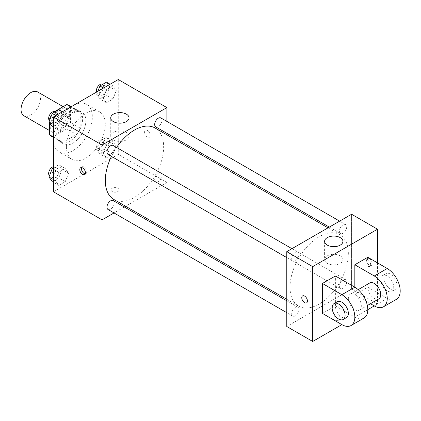 <?xml version="1.0" encoding="UTF-8"?>
<svg xmlns="http://www.w3.org/2000/svg" width="421" height="421" viewBox="0 0 421 421"><rect width="100%" height="100%" fill="white"/><g stroke="black" fill="none" stroke-linecap="round" stroke-linejoin="round"><path stroke-width="0.32" stroke-dasharray="2.1 1.58" d="M23.897 115.764A13.751 7.936 120 0 0 37.648 107.823A13.751 7.936 120 0 0 37.648 91.952M50.215 126.305A13.751 7.936 120 0 0 53.062 132.599A13.751 7.936 120 0 0 66.813 124.663A13.751 7.936 120 0 0 66.813 108.786A13.751 7.936 120 0 0 56.219 112.47A13.751 7.936 120 0 0 50.215 126.305M80.19 112.349L70.47 106.739L70.47 122.49A17.745 10.246 120 0 1 66.76 128.921L76.48 134.531A17.745 10.246 120 0 0 80.19 128.105L80.19 112.349A17.745 10.246 120 0 0 78.532 110.939A17.745 10.246 120 0 0 76.48 110.207L62.84 118.085L53.114 112.47L54.514 111.665M70.47 106.739A17.745 10.246 120 0 0 68.807 105.329M66.76 128.921L53.114 136.793A17.745 10.246 120 0 1 51.067 136.062M49.404 122.532L49.404 120.838M49.404 120.511L49.404 118.901A17.745 10.246 120 0 1 53.114 112.47M76.48 134.531L62.84 142.409L53.114 136.793M53.456 136.988L59.129 140.267L59.129 124.511L49.404 118.901M59.129 140.267A17.745 10.246 120 0 0 60.787 141.677A17.745 10.246 120 0 0 62.84 142.409M62.84 118.085A17.745 10.246 120 0 0 59.129 124.511M69.66 141.277A18.329 10.583 -60 0 1 60.492 142.182A18.329 10.583 -60 0 1 60.492 121.016A18.329 10.583 -60 0 1 78.827 110.434A18.329 10.583 -60 0 1 81.637 125.121A18.329 10.583 -60 0 1 69.66 141.277M72.901 143.145A18.329 10.583 120 0 0 84.874 126.995A18.329 10.583 120 0 0 82.063 112.302A18.329 10.583 120 0 0 67.939 117.217A18.329 10.583 120 0 0 59.935 135.662A18.329 10.583 120 0 0 63.734 144.056A18.329 10.583 120 0 0 72.901 143.145M76.48 110.207L70.807 106.934M80.19 128.105L70.47 122.49M53.456 139.404A27.497 15.877 120 0 0 59.151 151.992A27.497 15.877 120 0 0 86.647 136.115A27.497 15.877 120 0 0 86.647 104.366A27.497 15.877 120 0 0 65.46 111.733A27.497 15.877 120 0 0 53.456 139.404M66.418 146.887A27.497 15.877 120 0 0 72.112 159.475A27.497 15.877 120 0 0 99.609 143.598A27.497 15.877 120 0 0 99.609 111.849A27.497 15.877 120 0 0 78.422 119.217A27.497 15.877 120 0 0 66.418 146.887M116.259 145.65L112.986 154.091L106.439 157.87L103.166 153.212L106.439 144.777L112.986 140.993L116.259 145.65L112.986 154.091L106.439 157.87L103.166 153.212L106.439 144.777L112.986 140.993L116.259 145.65L109.781 141.909L106.508 150.35L99.956 154.128L96.683 149.471L99.956 141.035L106.508 137.251L109.781 141.909M116.259 90.573L112.986 99.009L106.439 102.792L103.166 98.13L106.439 89.694L112.986 85.916L116.259 90.573L112.986 99.009L106.439 102.792L103.166 98.13L106.439 89.694L112.986 85.916L116.259 90.573L109.781 86.831L106.508 95.267L99.956 99.051L96.683 94.388L97.882 91.304M118.269 79.532L118.269 154.37L53.456 191.792M68.56 173.194L65.287 181.63L58.735 185.414L55.461 180.756L58.735 172.315L65.287 168.537L68.56 173.194L65.287 181.63L58.735 185.414L55.461 180.756L58.735 172.315L65.287 168.537L68.56 173.194L62.076 169.452L58.803 177.888L52.257 181.672M68.56 118.112L65.287 126.553L58.735 130.331L55.461 125.674L58.735 117.233L65.287 113.454L68.56 118.112L65.287 126.553L58.735 130.331L55.461 125.674L58.735 117.233L65.287 113.454L68.56 118.112L62.076 114.37L58.803 122.806L52.257 126.589M166.879 134.809L166.879 182.435L118.269 154.37M166.879 182.435L125.632 206.248M124.327 207L114.023 212.952M112.191 191.555A4.01 2.316 0 0 0 116.559 192.06A4.01 2.316 0 0 0 119.038 189.918A4.01 2.316 0 0 0 115.028 187.603A4.01 2.316 0 0 0 111.018 189.918A4.01 2.316 0 0 0 112.191 191.555A4.01 2.316 0 0 0 116.559 192.055A4.01 2.316 0 0 0 119.038 189.918A4.01 2.316 0 0 0 115.028 187.603A4.01 2.316 0 0 0 111.018 189.918A4.01 2.316 0 0 0 112.191 191.555M113.849 199.449A41.247 23.813 120 0 0 155.096 175.631A41.247 23.813 120 0 0 155.091 128.005M116.585 147.45A41.247 23.813 120 0 0 111.433 156.375M166.879 121.406L166.879 133.304M155.744 126.879A5.152 2.973 120 0 0 160.896 123.9A5.152 2.973 120 0 0 160.896 117.954M154.681 179.599A5.152 2.973 120 0 0 155.744 181.956A5.152 2.973 120 0 0 160.896 178.983A5.152 2.973 120 0 0 160.896 173.036A5.152 2.973 120 0 0 156.928 174.415A5.152 2.973 120 0 0 154.681 179.599M108.044 209.5A5.152 2.973 120 0 0 113.196 206.527A5.152 2.973 120 0 0 113.196 200.575M113.196 145.498A5.152 2.973 -60 0 1 114.265 147.855A5.152 2.973 -60 0 1 112.012 153.039A5.152 2.973 -60 0 1 108.044 154.418M144.598 132.152A4.01 2.316 -120 0 0 146.35 136.188A4.01 2.316 -120 0 0 149.439 137.262A4.01 2.316 -120 0 0 149.439 132.636A4.01 2.316 -120 0 0 145.429 130.321A4.01 2.316 -120 0 0 144.598 132.152M81.606 167.569A4.01 2.316 60 0 1 82.248 166.795A4.01 2.316 60 0 1 85.342 167.868A4.01 2.316 60 0 1 87.089 171.905A4.01 2.316 60 0 1 86.258 173.741A4.01 2.316 60 0 1 85.268 173.91M144.592 132.157A4.01 2.316 -120 0 0 146.345 136.194A4.01 2.316 -120 0 0 149.434 137.267A4.01 2.316 -120 0 0 149.434 132.636A4.01 2.316 -120 0 0 145.424 130.321A4.01 2.316 -120 0 0 144.592 132.157M113.407 139.861A9.167 5.294 180 0 1 110.723 136.12A9.167 5.294 180 0 1 119.89 130.826A9.167 5.294 180 0 1 129.052 136.12A9.167 5.294 180 0 1 123.395 141.009A9.167 5.294 180 0 1 113.407 139.861M290.022 287.206A41.247 23.813 120 0 0 298.563 306.088A41.247 23.813 120 0 0 339.805 282.275A41.247 23.813 120 0 0 339.805 234.65A41.247 23.813 120 0 0 308.025 245.701A41.247 23.813 120 0 0 290.022 287.206M298.978 254.495A5.152 2.973 -60 0 1 296.726 259.678A5.152 2.973 -60 0 1 292.758 261.062A5.152 2.973 -60 0 1 292.758 255.11A5.152 2.973 -60 0 1 297.91 252.137A5.152 2.973 -60 0 1 298.978 254.495M339.394 286.243A5.152 2.973 120 0 0 340.457 288.601A5.152 2.973 120 0 0 345.609 285.627A5.152 2.973 120 0 0 345.609 279.681A5.152 2.973 120 0 0 341.642 281.06A5.152 2.973 120 0 0 339.394 286.243M291.69 313.782A5.152 2.973 120 0 0 292.758 316.139A5.152 2.973 120 0 0 297.91 313.166A5.152 2.973 120 0 0 297.91 307.219A5.152 2.973 120 0 0 293.942 308.598A5.152 2.973 120 0 0 291.69 313.782M339.394 231.161A5.152 2.973 120 0 0 340.457 233.518A5.152 2.973 120 0 0 345.609 230.545A5.152 2.973 120 0 0 345.609 224.598A5.152 2.973 120 0 0 341.642 225.977A5.152 2.973 120 0 0 339.394 231.161M351.588 289.08L286.78 326.501L351.588 289.08L351.588 214.242L351.588 289.08L377.516 304.046L374.274 305.92L387.236 298.436L367.791 287.206L354.829 294.695L354.829 287.206M58.803 109.713L62.076 114.37M51.888 120.253A5.152 2.973 120 0 0 52.957 122.611A5.152 2.973 120 0 0 58.103 119.638A5.152 2.973 120 0 0 58.103 113.691A5.152 2.973 120 0 0 54.135 115.07A5.152 2.973 120 0 0 51.888 120.253M65.287 126.553L58.803 122.806M58.735 130.331L53.456 127.284M55.461 125.674L53.456 124.516M58.735 117.233L55.851 115.57M65.287 113.454L62.403 111.786M49.499 120.595A5.152 2.973 120 0 0 49.715 120.743A5.152 2.973 120 0 0 54.867 117.764A5.152 2.973 120 0 0 54.867 111.818M106.508 82.169L109.781 86.831M99.588 92.715A5.152 2.973 120 0 0 100.656 95.072A5.152 2.973 120 0 0 105.808 92.099A5.152 2.973 120 0 0 105.808 86.147A5.152 2.973 120 0 0 101.84 87.531A5.152 2.973 120 0 0 99.588 92.715M112.986 99.009L106.508 95.267M106.439 102.792L99.956 99.051M103.166 98.13L96.683 94.388M106.439 89.694L103.555 88.031M112.986 85.916L110.102 84.247M96.541 92.078A5.152 2.973 120 0 0 97.414 93.199A5.152 2.973 120 0 0 102.566 90.226A5.152 2.973 120 0 0 102.566 84.279M53.456 167.879L58.803 164.795L62.076 169.452M51.888 175.336A5.152 2.973 120 0 0 52.957 177.694A5.152 2.973 120 0 0 58.103 174.72A5.152 2.973 120 0 0 58.103 168.768A5.152 2.973 120 0 0 54.135 170.152A5.152 2.973 120 0 0 51.888 175.336M65.287 181.63L58.803 177.888M58.735 185.414L53.456 182.361M55.461 180.756L53.456 179.593M58.735 172.315L53.456 169.268M65.287 168.537L58.803 164.795M49.499 175.678A5.152 2.973 120 0 0 49.715 175.82A5.152 2.973 120 0 0 54.867 172.847A5.152 2.973 120 0 0 54.867 166.9A5.152 2.973 120 0 0 53.456 166.7M99.588 147.792A5.152 2.973 120 0 0 100.656 150.15A5.152 2.973 120 0 0 105.808 147.176A5.152 2.973 120 0 0 105.808 141.23A5.152 2.973 120 0 0 101.84 142.608A5.152 2.973 120 0 0 99.588 147.792M112.986 154.091L106.508 150.35M106.439 157.87L99.956 154.128M103.166 153.212L96.683 149.471M106.439 144.777L99.956 141.035M112.986 140.993L106.508 137.251M96.346 145.924A5.152 2.973 120 0 0 97.414 148.281A5.152 2.973 120 0 0 102.566 145.308A5.152 2.973 120 0 0 102.566 139.362A5.152 2.973 120 0 0 98.598 140.74A5.152 2.973 120 0 0 96.346 145.924M306.609 302.841L306.609 302.841A4.01 2.316 -120 0 0 306.609 298.21A4.01 2.316 -120 0 0 302.599 295.895L302.599 295.895M340.247 255.857A9.167 5.294 0 0 0 330.259 254.71A9.167 5.294 0 0 0 324.602 259.599A9.167 5.294 0 0 0 333.769 264.893A9.167 5.294 0 0 0 342.931 259.599A9.167 5.294 0 0 0 340.247 255.857M369.412 258.678A4.01 2.316 -120 0 0 367.407 258.478A4.01 2.316 -120 0 0 367.407 263.109A4.01 2.316 -120 0 0 371.417 265.425A4.01 2.316 -120 0 0 372.032 262.209A4.01 2.316 -120 0 0 369.412 258.678M377.516 262.888L377.516 304.046M367.78 259.62A4.01 2.316 60 0 1 370.401 263.151A4.01 2.316 60 0 1 369.785 266.367A4.01 2.316 60 0 1 365.775 264.051A4.01 2.316 60 0 1 365.775 259.42A4.01 2.316 60 0 1 367.78 259.62M339.842 319.718A4.01 2.316 0 0 0 341.015 318.081A4.01 2.316 0 0 0 337.005 315.766A4.01 2.316 0 0 0 332.995 318.081A4.01 2.316 0 0 0 335.474 320.218A4.01 2.316 0 0 0 339.842 319.718A4.01 2.316 180 0 1 335.474 320.218A4.01 2.316 180 0 1 332.995 318.076A4.01 2.316 180 0 1 337.005 315.761A4.01 2.316 180 0 1 341.015 318.076A4.01 2.316 180 0 1 339.842 319.713M367.791 309.661L354.829 317.145A18.329 10.583 -120 0 0 363.997 318.05M322.423 313.403L335.39 305.92L335.39 275.981M367.791 287.206L367.791 257.273M361.313 305.92A9.167 5.294 60 0 1 359.413 310.114A9.167 5.294 60 0 1 350.246 304.82A9.167 5.294 60 0 1 350.246 294.237A9.167 5.294 60 0 1 357.313 296.694A9.167 5.294 60 0 1 361.313 305.92M335.39 305.92L354.829 317.145M378.858 298.889A9.167 5.294 60 0 1 369.691 293.595A9.167 5.294 60 0 1 369.691 283.012M370.48 303.725L354.829 294.695M346.451 317.597A9.167 5.294 60 0 1 337.284 312.303A9.167 5.294 60 0 1 337.284 301.72M380.758 279.723A9.167 5.294 60 0 1 382.652 275.529A9.167 5.294 60 0 1 391.819 280.823A9.167 5.294 60 0 1 391.819 291.406A9.167 5.294 60 0 1 384.757 288.948A9.167 5.294 60 0 1 380.758 279.723M396.403 299.342A18.329 10.583 60 0 1 387.236 298.436M383.994 277.855A9.167 5.294 -120 0 0 387.999 287.08A9.167 5.294 -120 0 0 395.061 289.532A9.167 5.294 -120 0 0 395.061 278.949A9.167 5.294 -120 0 0 385.894 273.655A9.167 5.294 -120 0 0 383.994 277.855M49.404 130.489L53.062 132.599M63.155 106.676L66.813 108.786M82.063 112.302L78.827 110.434M63.734 144.056L60.492 142.182M78.532 110.939L71.202 106.708M60.787 141.677L53.456 137.441M99.609 111.849L86.647 104.366M72.112 159.475L59.151 151.992M82.248 166.795L80.616 167.737M86.258 173.741L84.626 174.683M129.052 136.12L129.052 117.891M110.723 136.12L110.723 117.891M339.805 234.65L328.022 227.845M298.563 306.088L286.78 299.289M286.78 257.61L292.758 261.062M291.932 248.685L297.91 252.137M345.609 279.681L160.896 173.036M340.457 288.601L155.744 181.956M297.91 307.219L286.78 300.794M292.758 316.139L286.78 312.687M345.609 224.598L339.631 221.146M340.457 233.518L329.327 227.093M58.103 113.691L55.009 111.902M52.957 122.611L49.715 120.743M105.808 86.147L102.713 84.363M100.656 95.072L97.414 93.199M58.103 168.768L54.867 166.9M52.957 177.694L49.715 175.82M105.808 141.23L102.566 139.362M100.656 150.15L97.414 148.281M324.602 241.37L324.602 259.599M342.931 241.37L342.931 259.599M367.407 258.478L365.775 259.42M371.417 265.425L369.785 266.367M359.413 310.114L367.354 305.53M350.246 294.237L358.187 289.653M385.894 273.655L382.652 275.529M395.061 289.532L391.819 291.406"/><path stroke-width="0.63" d="M63.155 106.676L37.648 91.952A13.751 7.936 120 0 0 27.049 95.635A13.751 7.936 120 0 0 21.05 109.471A13.751 7.936 120 0 0 23.897 115.764L49.404 130.489M54.514 111.665L66.76 104.597A17.745 10.246 120 0 1 68.807 105.329L71.202 106.708M53.456 136.988L49.404 134.652A17.745 10.246 120 0 0 51.067 136.062L53.456 137.441M49.404 134.652L49.404 122.532M49.404 120.838L49.404 120.511M70.807 106.934L66.76 104.597M114.023 212.952L102.066 219.857L53.456 191.792L53.456 116.954L118.269 79.532L166.879 107.597L166.879 121.406M125.632 206.248L124.327 207M111.433 156.375A41.247 23.813 120 0 0 105.308 180.567A41.247 23.813 120 0 0 113.849 199.449L286.78 299.289M328.022 227.845L155.091 128.005A41.247 23.813 120 0 0 116.585 147.45M166.879 133.304L166.879 134.809M102.066 219.857L102.066 145.019L166.879 107.597M339.631 221.146L160.896 117.954A5.152 2.973 120 0 0 156.928 119.332A5.152 2.973 120 0 0 154.681 124.521A5.152 2.973 120 0 0 155.744 126.879L329.327 227.093M286.78 300.794L113.196 200.575A5.152 2.973 120 0 0 109.228 201.954A5.152 2.973 120 0 0 106.976 207.143A5.152 2.973 120 0 0 108.044 209.5L286.78 312.687M286.78 257.61L108.044 154.418A5.152 2.973 -60 0 1 108.044 148.471A5.152 2.973 -60 0 1 113.196 145.498L291.932 248.685M102.066 145.019L53.456 116.954M113.407 121.632A9.167 5.294 180 0 1 110.723 117.891A9.167 5.294 180 0 1 119.89 112.596A9.167 5.294 180 0 1 129.052 117.891A9.167 5.294 180 0 1 123.395 122.779A9.167 5.294 180 0 1 113.407 121.632M85.458 172.847A4.01 2.316 60 0 1 84.626 174.683A4.01 2.316 60 0 1 80.616 172.368A4.01 2.316 60 0 1 80.616 167.737A4.01 2.316 60 0 1 83.705 168.81A4.01 2.316 60 0 1 85.458 172.847M85.268 173.91A4.01 2.316 60 0 1 82.248 171.426A4.01 2.316 60 0 1 81.606 167.569M341.868 324.628L322.423 313.403L322.423 283.465L341.868 294.689A18.329 10.583 60 0 1 353.845 310.845A18.329 10.583 60 0 1 351.035 325.533A18.329 10.583 60 0 1 341.868 324.628L312.703 341.468L286.78 326.501L286.78 251.658L351.588 214.242L377.516 229.208L377.516 262.888M53.456 127.284L52.257 126.589L48.983 121.932L52.257 113.491L58.803 109.713L62.403 111.786M53.456 124.516L48.983 121.932M55.851 115.57L52.257 113.491M55.009 111.902L54.867 111.818A5.152 2.973 120 0 0 50.894 113.196A5.152 2.973 120 0 0 48.647 118.38A5.152 2.973 120 0 0 49.499 120.595M97.882 91.304L99.956 85.952L106.508 82.169L110.102 84.247M103.555 88.031L99.956 85.952M102.713 84.363L102.566 84.279A5.152 2.973 120 0 0 98.598 85.658A5.152 2.973 120 0 0 96.346 90.841A5.152 2.973 120 0 0 96.541 92.078M53.456 182.361L52.257 181.672L48.983 177.009L52.257 168.574L53.456 167.879M53.456 179.593L48.983 177.009M53.456 169.268L52.257 168.574M53.456 166.7A5.152 2.973 120 0 0 48.647 173.463A5.152 2.973 120 0 0 49.499 175.678M304.604 302.641A4.01 2.316 -120 0 0 306.609 302.841A4.01 2.316 60 0 1 304.604 302.641A4.01 2.316 60 0 1 301.983 299.11A4.01 2.316 60 0 1 302.599 295.895A4.01 2.316 -120 0 0 301.983 299.11A4.01 2.316 -120 0 0 304.604 302.641M302.599 295.895A4.01 2.316 60 0 1 306.609 298.21A4.01 2.316 60 0 1 306.609 302.841M312.703 341.468L312.703 266.63L286.78 251.658L351.588 214.242M286.78 326.501L286.78 251.658M340.247 237.628A9.167 5.294 180 0 1 342.931 241.37A9.167 5.294 180 0 1 333.769 246.664A9.167 5.294 180 0 1 324.602 241.37A9.167 5.294 180 0 1 330.259 236.481A9.167 5.294 180 0 1 340.247 237.628M312.703 266.63L377.516 229.208M322.423 283.465L335.39 275.981L354.829 287.206L354.829 264.756L367.791 257.273L387.236 268.498L374.274 275.981A18.329 10.583 60 0 1 386.252 292.137A18.329 10.583 60 0 1 383.442 306.825A18.329 10.583 60 0 1 374.274 305.92L367.791 309.661M351.035 325.533L363.997 318.05A18.329 10.583 -120 0 0 366.807 303.362A18.329 10.583 -120 0 0 354.829 287.206L341.868 294.689M358.187 289.653L369.691 283.012A9.167 5.294 60 0 1 376.753 285.47A9.167 5.294 60 0 1 380.758 294.695A9.167 5.294 60 0 1 378.858 298.889L367.354 305.53M374.274 275.981L354.829 264.756M374.274 305.92L370.48 303.725M334.042 303.594L337.284 301.72A9.167 5.294 60 0 1 344.346 304.178A9.167 5.294 60 0 1 348.351 313.403A9.167 5.294 60 0 1 346.451 317.597L343.21 319.471A9.167 5.294 60 0 1 334.042 314.177A9.167 5.294 60 0 1 334.042 303.594A9.167 5.294 60 0 1 341.11 306.046A9.167 5.294 60 0 1 345.109 315.271A9.167 5.294 60 0 1 343.21 319.471M387.236 268.498A18.329 10.583 60 0 1 399.213 284.654A18.329 10.583 60 0 1 396.403 299.342L383.442 306.825"/></g></svg>
